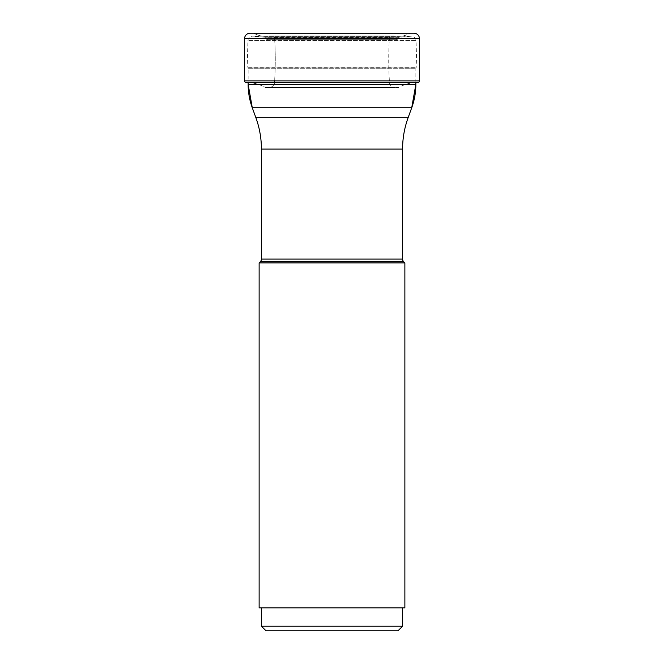 <?xml version="1.0" encoding="UTF-8"?>
<svg xmlns="http://www.w3.org/2000/svg" width="664" height="664" viewBox="0 0 664 664"><rect width="100%" height="100%" fill="white"/><g stroke="black" fill="none" stroke-linecap="round" stroke-linejoin="round"><path stroke-width="0.5" stroke-dasharray="3.32 2.49" d="M393.711 36.014L270.289 36.014L393.711 36.014A10.499 10.499 0 0 1 395.204 36.122A23.132 23.132 0 0 0 398.491 36.354L265.509 36.354L398.491 36.354A23.132 23.132 0 0 0 409.912 33.341L254.088 33.341L409.912 33.341A1.121 1.121 0 0 1 410.352 33.2L253.648 33.2A1.121 1.121 0 0 1 254.088 33.341A23.132 23.132 0 0 0 268.796 36.122A23.132 23.132 0 0 1 254.088 33.341A1.121 1.121 0 0 0 253.648 33.2M248.502 82.577A37.831 37.831 0 0 1 264.961 87.266A1.013 1.013 0 0 0 265.434 87.399L269.02 87.449A5.428 5.428 0 0 0 274.522 82.377A342.981 342.981 0 0 0 274.564 37.707A1.809 1.809 0 0 0 272.755 36.014L391.245 36.014L272.755 36.014A1.809 1.809 0 0 1 274.564 37.707A342.981 342.981 0 0 1 274.522 82.377A5.428 5.428 0 0 1 269.02 87.449L265.434 87.399A1.013 1.013 0 0 1 264.961 87.266A37.831 37.831 0 0 0 248.502 82.577L417.756 82.577M415.498 82.577A37.831 37.831 0 0 0 399.039 87.266A1.013 1.013 0 0 1 398.566 87.399L265.434 87.399L394.98 87.449A5.428 5.428 0 0 1 389.477 82.377A342.981 342.981 0 0 1 389.436 37.707A1.809 1.809 0 0 1 391.245 36.014M270.289 36.014A10.499 10.499 0 0 0 268.796 36.122L395.204 36.122L268.796 36.122A10.499 10.499 0 0 1 270.289 36.014L272.755 36.014M395.976 39.881L268.024 39.881L395.976 39.881A1.834 1.834 0 0 0 397.387 39.226L398.583 37.806L265.417 37.806L398.583 37.806A1.834 1.834 0 0 1 399.828 37.159L411.066 36.205L252.934 36.205L411.066 36.205A4.59 4.59 0 0 1 411.456 36.188L252.544 36.188A4.59 4.59 0 0 1 252.934 36.205L264.172 37.159A1.834 1.834 0 0 1 265.417 37.806L266.613 39.226A1.834 1.834 0 0 0 268.024 39.881M266.613 39.226L397.387 39.226L266.613 39.226M247.954 40.637A4.59 4.59 0 0 1 252.544 36.188L411.456 36.188A4.59 4.59 0 0 1 416.046 40.637L247.954 40.637L416.046 40.637L416.826 67.047L247.174 67.047L247.954 40.637M415.863 82.577L415.863 68.716A1.834 1.834 0 0 1 416.519 67.313L247.481 67.313A1.834 1.834 0 0 1 248.137 68.716L415.863 68.716L248.137 68.716L248.137 82.577M408.119 117.694L255.881 117.694M402.583 149.093L261.417 149.093M402.583 259.093L261.417 259.093M403.654 261.691L260.346 261.691M404.874 262.911L259.126 262.911M259.126 607.851L404.874 607.851M332 607.851L402.583 607.851L332 607.851M261.417 626.21L402.583 626.21M397.993 630.8L266.007 630.8M419.449 38.711L244.551 38.711M244.551 80.883L419.449 80.883M264.961 87.266L399.039 87.266L264.961 87.266M274.522 82.377L389.477 82.377L274.522 82.377M274.564 37.707L389.436 37.707L274.564 37.707M399.828 37.159L264.172 37.159L399.828 37.159M248.137 84.278L415.863 84.278M411.705 107.825L252.295 107.825M269.103 87.449L394.897 87.449L269.103 87.449"/><path stroke-width="1" d="M413.938 33.2L250.062 33.2L413.938 33.2A5.511 5.511 0 0 1 419.449 38.711L419.449 80.883L244.551 80.883L244.551 38.711L244.551 80.883A1.693 1.693 0 0 0 246.244 82.577A1.693 1.693 0 0 1 244.551 80.883M250.062 33.2A5.511 5.511 0 0 0 244.551 38.711A5.511 5.511 0 0 1 250.062 33.2L410.352 33.2M246.244 82.577L417.756 82.577A1.693 1.693 0 0 0 419.449 80.883M402.583 259.093L261.417 259.093A3.669 3.669 0 0 1 260.346 261.691L259.126 262.911L404.874 262.911L403.654 261.691A3.669 3.669 0 0 1 402.583 259.093L402.583 149.093A91.815 91.815 0 0 1 408.119 117.694L411.705 107.825A68.857 68.857 -90 0 0 415.863 84.278L415.863 82.577M408.119 117.694L255.881 117.694L252.295 107.825L411.705 107.825L415.863 84.278L248.137 84.278L248.137 82.577M255.881 117.694A91.815 91.815 0 0 1 261.417 149.093L402.583 149.093M261.417 259.093L261.417 149.093M260.346 261.691L403.654 261.691M259.126 262.911L259.126 607.851L404.874 607.851L404.874 262.911M402.583 607.851L402.583 626.21L261.417 626.21L261.417 607.851M261.417 626.21L266.007 630.8L397.993 630.8L402.583 626.21M244.551 38.711L419.449 38.711M248.137 84.278A68.857 68.857 90 0 0 252.295 107.825L248.137 84.278"/></g></svg>
